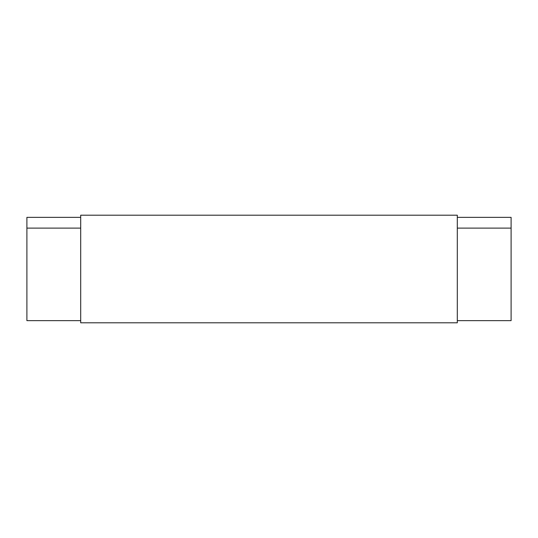 <?xml version="1.0" encoding="UTF-8"?>
<svg xmlns="http://www.w3.org/2000/svg" width="538" height="538" viewBox="0 0 538 538"><rect width="100%" height="100%" fill="white"/><g stroke="black" fill="none" stroke-linecap="round" stroke-linejoin="round"><path stroke-width="0.81" d="M80.7 228.112L26.9 228.112L26.9 320.648L80.7 320.648M26.9 228.112L26.9 217.352L80.7 217.352M457.3 217.352L511.1 217.352L511.1 228.112L457.3 228.112M457.3 320.648L511.1 320.648L511.1 228.112M80.7 215.2L80.7 322.8L457.3 322.8L457.3 215.2L80.7 215.2"/></g></svg>
